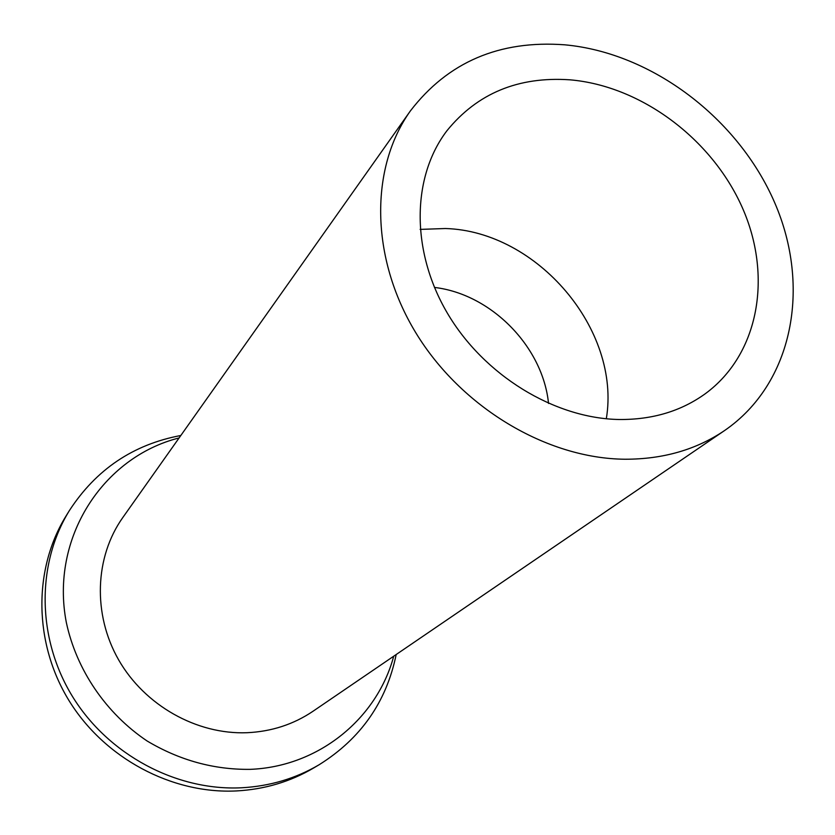 <?xml version="1.0" encoding="UTF-8"?>
<svg xmlns="http://www.w3.org/2000/svg" width="835" height="835" viewBox="0 0 835 835"><rect width="100%" height="100%" fill="white"/><g stroke="black" fill="none" stroke-linecap="round" stroke-linejoin="round"><path stroke-width="1.25" d="M420.13 229.395L445.472 228.519C537.291 231.191 621.177 329.846 606.314 418.763M569.867 79.816C518.347 76.34 477.37 93.301 446.944 130.719C411.749 176.895 410.663 250.698 447.278 313C483.83 375.28 554.346 418.46 619.215 419.504C652.459 419.775 681.193 411.154 705.429 393.629C759.286 354.04 772.719 275.54 742.085 207.101C711.514 138.558 640.748 85.807 569.867 79.816M624.987 459.229C546.748 458.603 460.962 407.386 415.579 332.393C370.124 257.378 369.759 167.939 410.382 110.919C447.957 62.02 499.434 39.986 564.784 44.819C651.978 52.814 738.203 118.288 774.682 202.665C811.255 286.875 793.156 383.401 724.603 430.526C696.254 449.71 663.042 459.281 624.987 459.229M410.382 110.919L122.735 517.637C94.835 556.976 92.508 614.142 118.601 659.817C144.685 705.471 196.747 734.727 247.056 732.712C271.542 731.575 293.544 724.404 313.062 711.222L724.603 430.526M393.702 656.226C377.055 718.57 318.719 766.791 249.999 769.359C213.781 769.755 179.462 760.288 147.043 740.948C105.93 713.299 76.476 669.921 66.351 622.576C49.902 538.262 102.841 457.11 179.097 437.947M396.187 654.525C386.428 701.995 360.741 738.735 319.106 764.756C295.653 778.554 269.778 786.236 241.513 787.781C176.352 791.027 108.258 754.756 72.468 696.463C36.698 638.138 36.458 563.938 69.315 510.686C96.035 469.5 133.203 444.439 180.83 435.494M69.315 510.686L65.923 516.207C33.306 569.073 33.504 642.668 68.94 700.481C104.396 758.264 171.885 794.189 236.524 790.933C264.57 789.388 290.236 781.758 313.532 768.054L319.106 764.756M548.532 403.451C542.854 346.64 491.168 294.066 434.461 287.428"/></g></svg>
